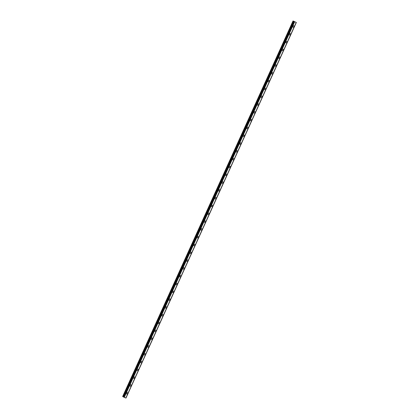 <?xml version="1.0" encoding="UTF-8"?>
<svg xmlns="http://www.w3.org/2000/svg" width="419" height="419" viewBox="0 0 419 419"><rect width="100%" height="100%" fill="white"/><g stroke="black" fill="none" stroke-linecap="round" stroke-linejoin="round"><path stroke-width="0.63" d="M127.402 392.634A0.749 0.634 -62 0 1 126.7 393.96A0.749 0.634 -62 0 1 127.402 392.634A0.749 0.634 -62 0 1 126.7 393.96M130.943 384.831A0.749 0.634 -62 0 1 130.241 386.156A0.749 0.634 -62 0 1 130.943 384.831A0.749 0.634 -62 0 1 130.241 386.156M134.483 377.027A0.749 0.634 -62 0 1 133.781 378.352A0.749 0.634 -62 0 1 134.483 377.027A0.749 0.634 -62 0 1 133.776 378.352M138.024 369.223A0.749 0.634 -62 0 1 137.317 370.548A0.749 0.634 -62 0 1 138.024 369.223A0.749 0.634 -62 0 1 137.317 370.548M141.564 361.419A0.749 0.634 -62 0 1 140.857 362.744A0.749 0.634 -62 0 1 141.564 361.419A0.749 0.634 -62 0 1 140.857 362.744M145.105 353.615A0.749 0.634 -62 0 1 144.398 354.94A0.749 0.634 -62 0 1 145.105 353.615A0.749 0.634 -62 0 1 144.398 354.94M148.645 345.811A0.749 0.634 -62 0 1 147.938 347.136A0.749 0.634 -62 0 1 148.645 345.811A0.749 0.634 -62 0 1 147.938 347.136M152.186 338.002A0.749 0.634 -62 0 1 151.479 339.327A0.749 0.634 -62 0 1 152.186 338.007A0.749 0.634 -62 0 1 151.479 339.327M155.727 330.198A0.749 0.634 -62 0 1 155.02 331.523A0.749 0.634 -62 0 1 155.727 330.198A0.749 0.634 -62 0 1 155.02 331.523M159.267 322.394A0.749 0.634 -62 0 1 158.56 323.719A0.749 0.634 -62 0 1 159.267 322.394A0.749 0.634 -62 0 1 158.56 323.719M162.808 314.59A0.749 0.634 -62 0 1 162.101 315.916A0.749 0.634 -62 0 1 162.808 314.59A0.749 0.634 -62 0 1 162.101 315.916M166.343 306.787A0.749 0.634 -62 0 1 165.641 308.112A0.749 0.634 -62 0 1 166.348 306.787A0.749 0.634 -62 0 1 165.641 308.112M169.884 298.983A0.749 0.634 -62 0 1 169.182 300.308A0.749 0.634 -62 0 1 169.889 298.983A0.749 0.634 -62 0 1 169.182 300.308M173.424 291.179A0.749 0.634 -62 0 1 172.722 292.504A0.749 0.634 -62 0 1 173.424 291.179A0.749 0.634 -62 0 1 172.722 292.504M176.965 283.375A0.749 0.634 -62 0 1 176.263 284.7A0.749 0.634 -62 0 1 176.965 283.375A0.749 0.634 -62 0 1 176.263 284.7M180.505 275.571A0.749 0.634 -62 0 1 179.803 276.896A0.749 0.634 -62 0 1 180.505 275.571A0.749 0.634 -62 0 1 179.803 276.896M184.046 267.767A0.749 0.634 -62 0 1 183.339 269.092A0.749 0.634 -62 0 1 184.046 267.767A0.749 0.634 -62 0 1 183.344 269.092M187.586 259.963A0.749 0.634 -62 0 1 186.879 261.288A0.749 0.634 -62 0 1 187.586 259.963A0.749 0.634 -62 0 1 186.879 261.288M191.127 252.159A0.749 0.634 -62 0 1 190.42 253.485A0.749 0.634 -62 0 1 191.127 252.159A0.749 0.634 -62 0 1 190.42 253.485M194.667 244.356A0.749 0.634 -62 0 1 193.96 245.681A0.749 0.634 -62 0 1 194.667 244.356A0.749 0.634 -62 0 1 193.96 245.675M198.208 236.546A0.749 0.634 -62 0 1 197.501 237.872A0.749 0.634 -62 0 1 198.208 236.552A0.749 0.634 -62 0 1 197.501 237.872M201.749 228.743A0.749 0.634 -62 0 1 201.041 230.068A0.749 0.634 -62 0 1 201.749 228.743A0.749 0.634 -62 0 1 201.041 230.068M205.289 220.939A0.749 0.634 -62 0 1 204.582 222.264A0.749 0.634 -62 0 1 205.289 220.939A0.749 0.634 -62 0 1 204.582 222.264M208.83 213.135A0.749 0.634 -62 0 1 208.123 214.46A0.749 0.634 -62 0 1 208.83 213.135A0.749 0.634 -62 0 1 208.123 214.46M212.37 205.331A0.749 0.634 -62 0 1 211.663 206.656A0.749 0.634 -62 0 1 212.37 205.331A0.749 0.634 -62 0 1 211.663 206.656M215.911 197.527A0.749 0.634 -62 0 1 215.204 198.852A0.749 0.634 -62 0 1 215.911 197.527A0.749 0.634 -62 0 1 215.204 198.852M219.446 189.723A0.749 0.634 -62 0 1 218.744 191.048A0.749 0.634 -62 0 1 219.451 189.723A0.749 0.634 -62 0 1 218.744 191.048M222.987 181.919A0.749 0.634 -62 0 1 222.285 183.244A0.749 0.634 -62 0 1 222.987 181.919A0.749 0.634 -62 0 1 222.285 183.244M226.527 174.115A0.749 0.634 -62 0 1 225.825 175.441A0.749 0.634 -62 0 1 226.527 174.115A0.749 0.634 -62 0 1 225.825 175.441M230.068 166.312A0.749 0.634 -62 0 1 229.366 167.637A0.749 0.634 -62 0 1 230.068 166.312A0.749 0.634 -62 0 1 229.366 167.637M233.608 158.508A0.749 0.634 -62 0 1 232.901 159.833A0.749 0.634 -62 0 1 233.608 158.508A0.749 0.634 -62 0 1 232.906 159.833M237.149 150.704A0.749 0.634 -62 0 1 236.442 152.029A0.749 0.634 -62 0 1 237.149 150.704A0.749 0.634 -62 0 1 236.442 152.029M240.689 142.9A0.749 0.634 -62 0 1 239.982 144.22A0.749 0.634 -62 0 1 240.689 142.9A0.749 0.634 -62 0 1 239.982 144.225M244.23 135.091A0.749 0.634 -62 0 1 243.523 136.416A0.749 0.634 -62 0 1 244.23 135.096A0.749 0.634 -62 0 1 243.523 136.416M247.77 127.287A0.749 0.634 -62 0 1 247.063 128.612A0.749 0.634 -62 0 1 247.77 127.287A0.749 0.634 -62 0 1 247.063 128.612M251.311 119.483A0.749 0.634 -62 0 1 250.604 120.808A0.749 0.634 -62 0 1 251.311 119.483A0.749 0.634 -62 0 1 250.604 120.808M254.852 111.679A0.749 0.634 -62 0 1 254.144 113.004A0.749 0.634 -62 0 1 254.852 111.679A0.749 0.634 -62 0 1 254.144 113.004M258.392 103.875A0.749 0.634 -62 0 1 257.685 105.2A0.749 0.634 -62 0 1 258.392 103.875A0.749 0.634 -62 0 1 257.685 105.2M261.933 96.071A0.749 0.634 -62 0 1 261.226 97.397A0.749 0.634 -62 0 1 261.933 96.071A0.749 0.634 -62 0 1 261.226 97.397M265.473 88.268A0.749 0.634 -62 0 1 264.766 89.593A0.749 0.634 -62 0 1 265.473 88.268A0.749 0.634 -62 0 1 264.766 89.593M269.008 80.464A0.749 0.634 -62 0 1 268.307 81.789A0.749 0.634 -62 0 1 269.014 80.464A0.749 0.634 -62 0 1 268.307 81.789M272.549 72.66A0.749 0.634 -62 0 1 271.847 73.985A0.749 0.634 -62 0 1 272.549 72.66A0.749 0.634 -62 0 1 271.847 73.985M276.09 64.856A0.749 0.634 -62 0 1 275.388 66.181A0.749 0.634 -62 0 1 276.09 64.856A0.749 0.634 -62 0 1 275.388 66.181M279.63 57.052A0.749 0.634 -62 0 1 278.928 58.377A0.749 0.634 -62 0 1 279.63 57.052A0.749 0.634 -62 0 1 278.928 58.377M283.171 49.248A0.749 0.634 -62 0 1 282.464 50.573A0.749 0.634 -62 0 1 283.171 49.248A0.749 0.634 -62 0 1 282.469 50.573M286.711 41.444A0.749 0.634 -62 0 1 286.009 42.769A0.749 0.634 -62 0 1 286.711 41.444A0.749 0.634 -62 0 1 286.004 42.764M290.252 33.635A0.749 0.634 -62 0 1 289.545 34.96A0.749 0.634 -62 0 1 290.252 33.635A0.749 0.634 -62 0 1 289.545 34.96M293.792 25.831A0.749 0.634 -62 0 1 293.085 27.156A0.749 0.634 -62 0 1 293.792 25.831A0.749 0.634 -62 0 1 293.085 27.156M295.212 21.956L294.725 21.72M294.756 21.762L294.484 21.631M294.567 21.652L294.285 21.537M296.291 22.453L293.022 20.95L296.343 22.464L125.92 398.034L296.348 22.469L125.978 398.05M125.857 398.024L296.228 22.443L125.857 398.024L124.281 397.359L123.521 396.997L293.892 21.416M293.022 20.95L122.652 396.531L123.537 396.961M294.547 21.725L124.176 397.306M294.651 21.778L124.281 397.359M296.212 22.437L125.841 398.019M293.206 21.05L122.835 396.631M293.253 21.07L122.882 396.652M293.819 21.332L123.448 396.913M293.866 21.359L123.495 396.94M294.007 21.474L123.636 397.055M294.044 21.489L123.668 397.071M294.19 21.558L123.815 397.139M294.227 21.579L123.856 397.16M294.588 21.746L124.218 397.327M296.312 22.458L125.941 398.04"/></g></svg>
